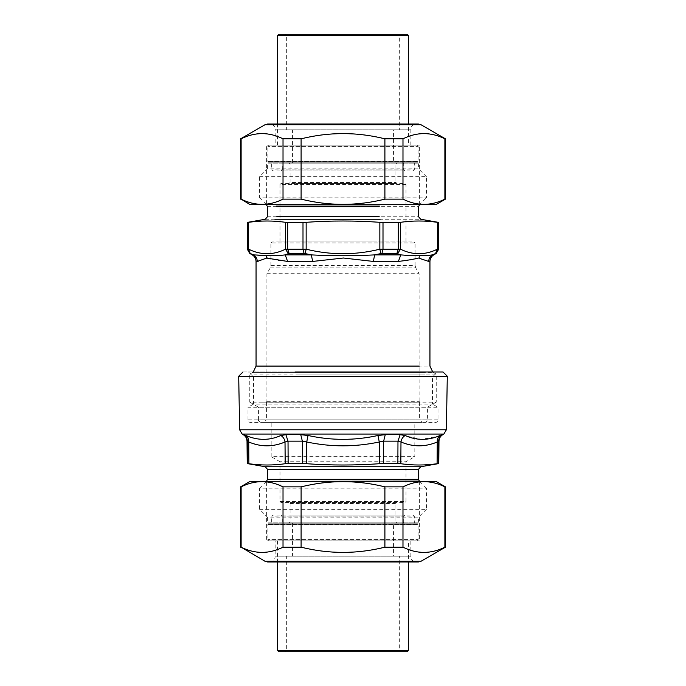 <?xml version="1.0" encoding="UTF-8"?>
<svg xmlns="http://www.w3.org/2000/svg" width="686" height="686" viewBox="0 0 686 686"><rect width="100%" height="100%" fill="white"/><g stroke="black" fill="none" stroke-linecap="round" stroke-linejoin="round"><path stroke-width="0.51" stroke-dasharray="3.43 2.57" d="M298.299 374.102L424.823 374.102L249.764 374.102L252.285 372.652L433.715 372.652L432.746 371.984M387.701 402.168L261.177 402.168L436.236 402.168L436.236 374.102L424.823 374.102M438.345 222.418L437.368 222.307C425.088 220.566 412.8 220.566 400.521 222.307L379.847 222.307C355.279 220.566 330.721 220.566 306.153 222.307L285.479 222.307C273.2 220.566 260.912 220.566 248.632 222.307L247.655 222.418L247.655 249.069L248.632 249.198C260.912 255.226 273.2 255.226 285.479 249.198L306.153 249.198C330.721 255.226 355.279 255.226 379.847 249.198L400.521 249.198C412.8 255.226 425.08 255.226 437.368 249.198L438.345 249.069L438.345 222.418M398.386 261.435L373.338 261.435L374.659 254.892L381.948 253.434L396.885 253.434L400.796 254.892L398.386 261.435L419.292 258.082L428.724 261.435C430.336 261.435 430.336 261.435 428.724 261.435C428.827 258.588 430.071 256.401 432.454 254.892L435.507 253.563L437.368 249.198L437.368 222.307M435.507 253.563L438.345 249.069M397.64 253.563L400.521 249.198L400.521 222.307M380.867 253.563L379.847 249.198L379.847 222.307M373.338 261.435L342.588 258.022L312.662 261.435L287.614 261.435L285.205 254.892L289.115 253.434L305.133 253.563L306.153 249.198L306.153 222.307M288.36 253.563L285.479 249.198L285.479 222.307M250.158 253.434L248.632 249.198L248.632 222.307M287.614 261.435L278.833 260.5L267.557 258.022M267.025 258.047L258.168 261.289M257.576 261.417L257.276 261.435C257.173 258.588 255.929 256.401 253.546 254.892C251.865 254.892 251.865 254.892 253.546 254.892L250.493 253.563M432.454 254.892C434.135 254.892 434.135 254.892 432.454 254.892L419.772 255.458C414.318 255.947 407.999 255.749 400.796 254.892L374.659 254.892C353.556 256.015 332.444 256.015 311.341 254.892L285.205 254.892C271.879 256.015 261.323 256.015 253.546 254.892M305.133 253.563L311.341 254.892L312.662 261.435M371.632 162.822L402.725 162.822L403.728 163.834L282.272 163.834L283.275 162.822L371.632 162.822M403.728 169.879L282.272 169.879L281.26 170.891L404.74 170.891L403.728 169.879L403.728 163.834M376.708 170.891L413.306 170.891L414.318 169.879L271.682 169.879L272.694 170.891L376.708 170.891M414.318 163.834L271.682 163.834L270.678 162.822L415.322 162.822L414.318 163.834L414.318 169.879M379.247 163.834L418.597 163.834L417.594 162.822L268.406 162.822L267.403 163.834L379.247 163.834M259.591 176.688L426.409 176.688L426.409 197.817L259.591 197.817L259.591 176.688L267.403 168.876L418.597 168.876L418.597 163.834M298.299 402.168L249.764 402.168L249.764 374.102M249.764 402.168L258.579 407.261L427.421 407.261L436.236 402.168M427.421 419.858L258.579 419.858C258.073 420.664 258.914 421.504 261.1 422.379L424.9 422.379C427.086 421.504 427.927 420.664 427.421 419.858L427.421 407.261M379.727 419.858L419.609 419.858L422.13 422.379L263.87 422.379L266.391 419.858L379.727 419.858M270.927 265.371L415.073 265.371L415.073 242.955L270.927 242.955L270.927 265.371L270.258 267.892L266.897 273.705L266.897 401.344L266.391 402.219L419.609 402.219L419.609 419.858M266.897 401.344L419.103 401.344L419.609 402.219M266.897 273.705L419.103 273.705L419.103 401.344M270.927 242.955L271.939 241.952L414.061 241.952L415.073 242.955M373.69 241.952L407.004 241.952L406.001 240.94L279.999 240.94L278.996 241.952L373.69 241.952M406.001 184.5L279.999 184.5L281.011 183.488L404.989 183.488L406.001 184.5L406.001 240.94M368.854 183.488L295.675 183.488L396.928 183.488L395.916 182.476L290.084 182.476L289.072 183.488M290.084 182.476L290.084 163.834L395.916 163.834L395.916 182.476M290.084 163.834L289.072 162.822L396.928 162.822L395.916 163.834M393.001 376.237L242.921 376.237L393.001 376.237M440.146 435.473L440.086 435.499C438.037 436.939 437.093 439.1 437.274 441.981L438.62 441.167L438.423 463.573L437.111 463.727C425.003 465.434 412.903 465.434 400.821 463.727L379.289 463.727C355.099 465.434 330.901 465.434 306.711 463.727L285.179 463.727C273.097 465.434 260.997 465.434 248.889 463.727L247.577 463.573L247.38 441.167L248.726 441.981L248.889 463.727M243.641 434.684L245.914 435.499C257.885 440.626 269.529 440.626 280.857 435.499L285.865 434.684L300.751 434.684L308.057 435.499C331.355 440.626 354.645 440.626 377.943 435.499L379.289 441.981L383.645 441.167L397.974 441.167L400.984 441.981L400.821 463.727M280.857 435.499C283.207 436.939 284.596 439.1 285.016 441.981L288.026 441.167L302.355 441.167L306.711 441.981L306.711 463.727M440.086 435.499L442.384 434.684C439.992 436.176 438.74 438.337 438.62 441.167L438.62 441.167M377.943 435.499L385.249 434.684L400.135 434.684L421.307 439.349L437.865 436.373M245.862 435.473L245.914 435.499C247.963 436.939 248.907 439.1 248.726 441.981C260.86 447.109 272.959 447.109 285.016 441.981L285.179 463.727M308.057 435.499L306.711 441.981C330.909 447.109 355.099 447.109 379.289 441.981L379.289 463.727M405.143 435.499C402.793 436.939 401.404 439.1 400.984 441.981C413.049 447.109 425.14 447.109 437.274 441.981L437.111 463.727M371.632 523.178L402.725 523.178L403.728 522.166L282.272 522.166L283.275 523.178L371.632 523.178M372.601 515.109L288.823 515.109L404.74 515.109L403.728 516.121L403.728 522.166M376.708 515.109L413.306 515.109L414.318 516.121L271.682 516.121L272.694 515.109L376.708 515.109M414.318 522.166L271.682 522.166L270.678 523.178L415.322 523.178L414.318 522.166L414.318 516.121M379.247 522.166L418.597 522.166L417.594 523.178L268.406 523.178L267.403 522.166L379.247 522.166M259.591 509.312L426.409 509.312L426.409 488.183L259.591 488.183L259.591 509.312L267.403 517.124L418.597 517.124L418.597 522.166M390.96 371.984L242.955 371.984M385.892 377.017L432.454 377.017L437.497 371.984L248.504 371.984L253.546 377.017L385.892 377.017M253.546 377.017L253.546 404.054L432.454 404.054L432.454 377.017M253.546 404.054L247.998 407.261L438.002 407.261L432.454 404.054M438.002 419.858L247.998 419.858C248.435 421.658 249.275 422.499 250.519 422.379L435.481 422.379C436.725 422.499 437.565 421.658 438.002 419.858L438.002 407.261M377.429 456.653L414.816 456.653L414.816 422.379L271.184 422.379L271.184 456.653L377.429 456.653M406.001 461.738L406.001 501.5L279.999 501.5L279.999 461.738L406.001 461.738L414.816 456.653M279.999 501.5L281.011 502.512L404.989 502.512L406.001 501.5M368.854 502.512L396.928 502.512L395.916 503.524L290.084 503.524L289.072 502.512L368.854 502.512M290.084 503.524L290.084 522.166L395.916 522.166L395.916 503.524M290.084 522.166L289.072 523.178L396.928 523.178L395.916 522.166M415.965 124.037L270.035 124.037L415.965 124.037C412.878 124.363 411.171 126.07 410.845 129.157L275.155 129.157C274.837 126.061 273.131 124.355 270.035 124.037L418.434 124.037M240.589 138.821L241.12 138.821C255.089 131.875 269.049 131.875 283.018 138.821L301.103 138.821C329.031 131.875 356.969 131.875 384.897 138.821L402.982 138.821C416.951 131.875 430.911 131.875 444.88 138.821L444.88 199.146C430.911 206.083 416.951 206.083 402.982 199.146L384.897 199.146C356.969 206.083 329.031 206.083 301.103 199.146L283.018 199.146C269.049 206.083 255.089 206.083 241.12 199.146L240.589 199.146M410.845 145.158L410.845 129.157L275.155 129.157L275.155 145.158L410.845 145.158L275.155 145.158M266.64 204.685L419.36 204.685L266.64 204.685L266.64 145.158L419.36 145.158L266.64 145.158M419.36 204.685L419.36 145.158M250.193 204.685L435.807 204.685M384.897 138.821L384.897 199.146M402.982 199.146L402.982 138.821M301.103 199.146L301.103 138.821M283.018 138.821L283.018 199.146M241.12 199.146L241.12 138.821M418.434 561.963L267.566 561.963M415.965 561.963L270.035 561.963L415.965 561.963C412.878 561.637 411.171 559.93 410.845 556.843L275.155 556.843L275.155 540.842L410.845 540.842L275.155 540.842M240.589 486.854L241.12 486.854C255.089 479.917 269.049 479.917 283.018 486.854L301.103 486.854C329.031 479.917 356.969 479.917 384.897 486.854L402.982 486.854C416.951 479.917 430.911 479.917 444.88 486.854L444.88 547.179C430.911 554.125 416.951 554.125 402.982 547.179L384.897 547.179C356.969 554.125 329.031 554.125 301.103 547.179L283.018 547.179C269.049 554.125 255.089 554.125 241.12 547.179L240.589 547.179M266.64 481.315L419.36 481.315L266.64 481.315L266.64 540.842L419.36 540.842L266.64 540.842M419.36 481.315L419.36 540.842M435.807 481.315L250.193 481.315M241.12 547.179L241.12 486.854M283.018 486.854L283.018 547.179M301.103 547.179L301.103 486.854M402.982 547.179L402.982 486.854M384.897 486.854L384.897 547.179M416.796 162.822L269.204 162.822L416.796 162.822L269.204 162.822L416.796 162.822L418.083 161.544L267.917 161.544L418.083 161.544L418.083 146.435L267.917 146.435L418.083 146.435L416.796 145.158L269.204 145.158L416.796 145.158M269.204 162.822L267.917 161.544L267.917 146.435L269.204 145.158M393.438 162.822L292.562 162.822L393.438 162.822L393.438 130.057L292.562 130.057L393.438 130.057M408.479 145.158L277.521 145.158L408.479 145.158L408.479 124.037M400.607 34.3L285.393 34.3L400.607 34.3L285.393 34.3L400.607 34.3L399.329 35.578L286.671 35.578L399.329 35.578L399.329 130.057L286.671 130.057L286.671 35.578L285.393 34.3M407.201 34.3L278.799 34.3L407.201 34.3M286.671 130.057L399.329 130.057M408.479 35.578L277.521 35.578M277.521 145.158L277.521 124.037M292.562 162.822L292.562 130.057M416.796 523.178L269.204 523.178L416.796 523.178L269.204 523.178L416.796 523.178L418.083 524.456L267.917 524.456L418.083 524.456L418.083 539.565L267.917 539.565L418.083 539.565L416.796 540.842L269.204 540.842L416.796 540.842M269.204 523.178L267.917 524.456L267.917 539.565L269.204 540.842M393.438 523.178L292.562 523.178L393.438 523.178L393.438 555.943L292.562 555.943L393.438 555.943M408.479 540.842L277.521 540.842L408.479 540.842L408.479 561.963M400.607 651.7L285.393 651.7L400.607 651.7L285.393 651.7L400.607 651.7L399.329 650.422L286.671 650.422L399.329 650.422L399.329 555.943L286.671 555.943L286.671 650.422L285.393 651.7M407.201 651.7L278.799 651.7L407.201 651.7M286.671 555.943L399.329 555.943M277.521 650.422L408.479 650.422M277.521 540.842L277.521 561.963M292.562 523.178L292.562 555.943M422.61 372.652L253.031 372.652M256.058 366.101L429.942 366.101M396.885 253.434L398.343 249.069L398.343 222.418M381.948 253.434L383.002 249.069L383.002 222.418M304.052 253.434L302.998 249.069L302.998 222.418M289.115 253.434L287.657 249.069L287.657 222.418M257.276 261.435C255.664 261.435 255.664 261.435 257.276 261.435M419.292 258.082L419.772 255.458M259.591 197.817L266.665 204.891L419.335 204.891L426.409 197.817M267.403 206.675L418.597 206.675M267.403 216.75L418.597 216.75M265.319 219.237L420.681 219.237M270.258 267.892L415.742 267.892L419.103 273.705M392.555 429.779L243.813 429.779L392.555 429.779M391.346 434.058L254.497 434.058L391.346 434.058M400.135 434.684L397.974 441.167L397.863 463.573M385.249 434.684L383.645 441.167L383.568 463.573M247.38 441.167L247.38 441.167C247.252 438.345 246 436.185 243.616 434.684M300.751 434.684L302.355 441.167L302.432 463.573M285.865 434.684L288.026 441.167L288.137 463.573M282.272 522.166L282.272 516.121L403.728 516.121M379.598 481.109L276.012 481.109L379.598 481.109M379.247 479.325L276.655 479.325L379.247 479.325M379.247 469.25L276.655 469.25L379.247 469.25M380.241 466.763L274.829 466.763L380.241 466.763M420.998 124.723L265.002 124.723M265.002 561.277L420.998 561.277M270.035 561.963C273.131 561.645 274.837 559.939 275.155 556.843L410.845 556.843L410.845 540.842M436.236 374.102L433.715 372.652M253.254 371.984L252.285 372.652M282.272 169.879L282.272 163.834M271.682 163.834L271.682 169.879M267.403 168.876L267.403 163.834M426.409 176.688L418.597 168.876M258.579 419.858L258.579 407.261M266.391 402.219L266.391 419.858M415.073 265.371L415.742 267.892M279.999 184.5L279.999 240.94M282.272 516.121L281.26 515.109M271.682 522.166L271.682 516.121M267.403 517.124L267.403 522.166M426.409 509.312L418.597 517.124M426.409 488.183L419.335 481.109M259.591 488.183L266.665 481.109M247.998 419.858L247.998 407.261M279.999 461.738L271.184 456.653"/><path stroke-width="1.03" d="M287.657 222.418L306.153 222.307C330.721 220.566 355.279 220.566 379.847 222.307L400.521 222.307C412.8 220.566 425.088 220.566 437.368 222.307L438.345 222.418L438.345 249.069L437.368 249.198C425.088 255.226 412.8 255.226 400.521 249.198L379.847 249.198C355.279 255.226 330.712 255.226 306.153 249.198L285.479 249.198C273.191 255.226 260.912 255.226 248.632 249.198L247.655 249.069L247.655 222.418L248.632 222.307C260.912 220.566 273.2 220.566 285.479 222.307L287.657 222.418L287.657 249.069L289.115 253.434L288.36 253.563L285.479 249.198L285.479 222.307M248.632 222.307L248.632 249.198L250.158 253.434L253.546 254.892C251.865 254.892 251.865 254.892 253.546 254.892C255.929 256.401 257.173 258.588 257.276 261.435C255.664 261.435 255.664 261.435 257.276 261.435L266.708 258.082L287.614 261.435L312.662 261.435L311.341 254.892L305.133 253.563L306.153 249.198L306.153 222.307M305.133 253.563L304.052 253.434L302.998 249.069L302.998 222.418M312.662 261.435L343.412 258.022L373.338 261.435L398.386 261.435L400.796 254.892L396.885 253.434L380.867 253.563L379.847 249.198L379.847 222.307M397.64 253.563L400.521 249.198L400.521 222.307M438.345 249.069L435.507 253.563L437.368 249.198L437.368 222.307M267.557 258.022L267.025 258.047M258.168 261.289L257.576 261.417M398.386 261.435C406.987 260.44 413.692 259.299 418.494 258.022L428.724 261.435C428.819 258.579 430.062 256.401 432.454 254.892C434.135 254.892 434.135 254.892 432.454 254.892L435.507 253.563M380.867 253.563L374.659 254.892L400.796 254.892C414.121 256.015 424.677 256.015 432.454 254.892M288.36 253.563L285.205 254.892L311.341 254.892C332.444 256.015 353.547 256.015 374.659 254.892L373.338 261.435M253.546 254.892L266.228 255.458C271.682 255.947 278.002 255.758 285.205 254.892L287.614 261.435M446.363 429.779L447.298 376.237L238.702 376.237L239.637 429.779L446.363 429.779L443.851 434.058L442.762 434.684C440.361 436.176 439.1 438.337 438.98 441.167L438.783 463.573L420.681 466.763L418.597 469.25L418.597 479.325L419.335 481.109L266.46 481.315M438.62 441.167L438.62 441.167C438.748 438.345 440 436.185 442.384 434.684L440.086 435.499C428.115 440.626 416.471 440.626 405.143 435.499C402.793 436.939 401.404 439.1 400.984 441.981L397.974 441.167L397.863 463.573L400.821 463.727C412.903 465.434 425.003 465.434 437.111 463.727L438.423 463.573L438.62 441.167L437.274 441.981L437.111 463.727M397.863 463.573L379.289 463.727C355.099 465.434 330.901 465.434 306.711 463.727L285.179 463.727C273.097 465.434 260.997 465.434 248.889 463.727L247.577 463.573L247.38 441.167L248.726 441.981L248.889 463.727M405.143 435.499L400.135 434.684L397.974 441.167L383.645 441.167L379.289 441.981L379.289 463.727M400.135 434.684L385.249 434.684L377.943 435.499C354.645 440.626 331.355 440.626 308.057 435.499L306.711 441.981L302.355 441.167L302.432 463.573M308.057 435.499L300.751 434.684L302.355 441.167L288.026 441.167L285.016 441.981L285.179 463.727M437.865 436.373L440.086 435.499C438.037 436.939 437.093 439.1 437.274 441.981C425.14 447.109 413.041 447.109 400.984 441.981L400.821 463.727M243.641 434.684L244.379 434.898M300.751 434.684L285.865 434.684L280.857 435.499C269.521 440.626 257.876 440.626 245.914 435.499L243.616 434.684C246.008 436.176 247.26 438.337 247.38 441.167M377.943 435.499L379.289 441.981C355.091 447.109 330.901 447.109 306.711 441.981L306.711 463.727M280.857 435.499C283.207 436.939 284.596 439.1 285.016 441.981C272.951 447.109 260.86 447.109 248.726 441.981C248.907 439.1 247.963 436.939 245.914 435.499M295.04 371.984L443.045 371.984L447.298 376.237M265.002 124.723L420.998 124.723L418.434 124.037L267.566 124.037L265.002 124.723L240.589 138.821L241.12 138.821L241.12 199.146C255.089 206.083 269.049 206.083 283.018 199.146L301.103 199.146C329.031 206.083 356.969 206.083 384.897 199.146L402.982 199.146C416.951 206.083 430.911 206.083 444.88 199.146L444.88 138.821C430.911 131.875 416.951 131.875 402.982 138.821L384.897 138.821C356.969 131.875 329.031 131.875 301.103 138.821L283.018 138.821C269.049 131.875 255.089 131.875 241.12 138.821M267.566 124.037L270.035 124.037M420.998 124.723L445.411 138.821L445.411 199.146L435.807 204.685L250.193 204.685L241.12 199.146M283.018 199.146L283.018 138.821M301.103 138.821L301.103 199.146M402.982 138.821L402.982 199.146M384.897 199.146L384.897 138.821M265.002 561.277L420.998 561.277L418.434 561.963L267.566 561.963L265.002 561.277L241.12 547.179C255.089 554.125 269.049 554.125 283.018 547.179L301.103 547.179C329.031 554.125 356.969 554.125 384.897 547.179L402.982 547.179C416.951 554.125 430.911 554.125 444.88 547.179L444.88 486.854C430.911 479.917 416.951 479.917 402.982 486.854L384.897 486.854C356.969 479.917 329.031 479.917 301.103 486.854L283.018 486.854C269.049 479.917 255.089 479.917 241.12 486.854L240.589 486.854L240.589 547.179M240.589 486.854L250.193 481.315L435.807 481.315L445.411 486.854L445.411 547.179L420.998 561.277M384.897 547.179L384.897 486.854M402.982 486.854L402.982 547.179M301.103 486.854L301.103 547.179M283.018 547.179L283.018 486.854M241.12 486.854L241.12 547.179M407.201 34.3L278.799 34.3L407.201 34.3L408.479 35.578L277.521 35.578L278.799 34.3M277.521 124.037L277.521 35.578M407.201 651.7L278.799 651.7L407.201 651.7L408.479 650.422L277.521 650.422L278.799 651.7M277.521 561.963L277.521 650.422M419.292 366.101L256.778 366.101M381.948 253.434L383.002 249.069L383.002 222.418M396.885 253.434L398.343 249.069L398.343 222.418M304.052 253.434L289.115 253.434M250.158 253.434L247.655 249.069L250.158 253.434M428.724 261.435C430.336 261.435 430.336 261.435 428.724 261.435M266.708 258.082L266.228 255.458M379.598 204.891L276.012 204.891L379.598 204.891M379.247 206.675L276.655 206.675L379.247 206.675M379.247 216.75L276.655 216.75L379.247 216.75M380.241 219.237L274.829 219.237L380.241 219.237M239.637 429.779L242.149 434.058L443.851 434.058M385.249 434.684L383.645 441.167L383.568 463.573M285.865 434.684L288.026 441.167L288.137 463.573M420.681 466.763L265.319 466.763L267.403 469.25L267.403 479.325L418.597 479.325M267.403 469.25L418.597 469.25M266.46 204.685L267.403 206.675L267.403 216.75L265.319 219.237L247.243 222.418L247.243 249.069L249.764 253.434L252.285 254.892C254.703 256.401 255.964 258.579 256.058 261.435L256.058 366.101L253.254 371.984M432.746 371.984L429.942 366.101L429.942 261.435C430.036 258.579 431.297 256.401 433.715 254.892L436.236 253.434L438.757 249.069L438.757 222.418L420.681 219.237L418.597 216.75L418.597 206.675L419.54 204.685M265.319 466.763L247.217 463.573L247.02 441.167C246.9 438.337 245.639 436.176 243.238 434.684L242.149 434.058M267.403 479.325L266.665 481.109M238.702 376.237L242.955 371.984M240.589 199.146L240.589 138.821M408.479 124.037L408.479 35.578M408.479 561.963L408.479 650.422"/></g></svg>
